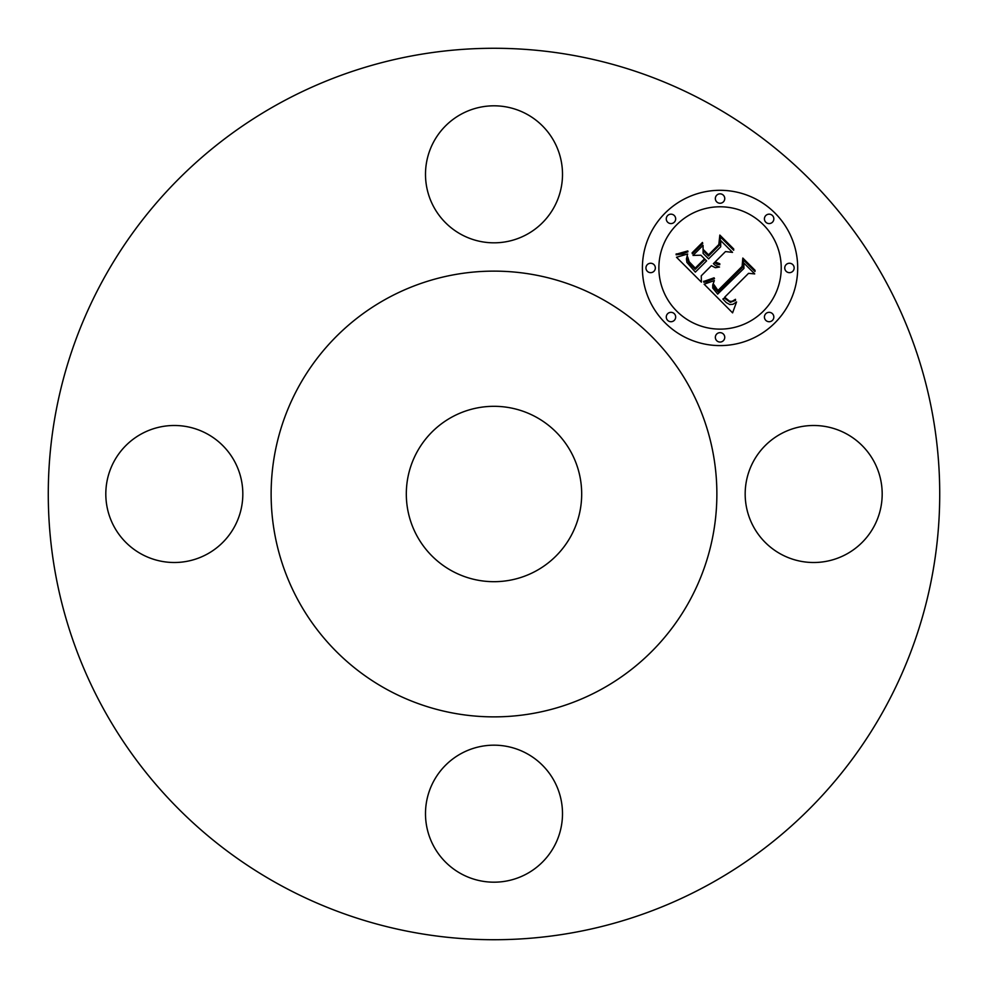 <?xml version="1.0" encoding="UTF-8"?>
<svg xmlns="http://www.w3.org/2000/svg" width="988" height="988" viewBox="0 0 988 988"><rect width="100%" height="100%" fill="white"/><g stroke="black" fill="none" stroke-linecap="round" stroke-linejoin="round"><path stroke-width="1.48" d="M873.8 461.161A68.505 68.505 0 0 1 846.531 554.12A68.505 68.505 0 0 1 753.56 526.839A68.505 68.505 0 0 1 780.841 433.88A68.505 68.505 0 0 1 873.8 461.161M280.308 885.162A445.724 445.724 0 0 1 102.838 280.308A445.724 445.724 0 0 1 707.692 102.838A445.724 445.724 0 0 1 885.162 707.692A445.724 445.724 0 0 1 280.308 885.162M536.039 417.047A87.685 87.685 0 0 1 570.953 536.039A87.685 87.685 0 0 1 451.961 570.953A87.685 87.685 0 0 1 417.047 451.961A87.685 87.685 0 0 1 536.039 417.047M387.148 689.587A222.868 222.868 0 0 1 298.413 387.148A222.868 222.868 0 0 1 600.852 298.413A222.868 222.868 0 0 1 689.587 600.852A222.868 222.868 0 0 1 387.148 689.587M526.839 873.8A68.505 68.505 0 0 1 433.88 846.531A68.505 68.505 0 0 1 461.161 753.56A68.505 68.505 0 0 1 554.12 780.841A68.505 68.505 0 0 1 526.839 873.8M114.2 526.839A68.505 68.505 0 0 1 141.469 433.88A68.505 68.505 0 0 1 234.44 461.161A68.505 68.505 0 0 1 207.159 554.12A68.505 68.505 0 0 1 114.2 526.839M461.161 114.2A68.505 68.505 0 0 1 554.12 141.469A68.505 68.505 0 0 1 526.839 234.44A68.505 68.505 0 0 1 433.88 207.159A68.505 68.505 0 0 1 461.161 114.2M665.146 213.05A77.632 77.632 0 0 0 665.146 322.854A77.632 77.632 0 0 0 774.95 322.854A77.632 77.632 0 0 0 774.95 213.05A77.632 77.632 0 0 0 665.146 213.05M763.304 311.208A61.17 61.17 0 0 0 763.304 224.696A61.17 61.17 0 0 0 676.792 224.696A61.17 61.17 0 0 0 676.792 311.208A61.17 61.17 0 0 0 763.304 311.208M704.135 284.198L732.59 312.863L736.554 301.945L732.96 304.304L729.712 304.526L726.279 302.6L722.87 299.018L724.315 298.104L730.293 302.34L735.517 300.414L735.492 299.302L732.108 301.315L729.589 301.229L724.673 297.215L748.546 273.343L754.709 273.898L743.742 262.932L743.964 268.378L717.671 294.103L712.731 288.002L712.731 285.013L714.361 280.567L704.135 284.198M704.395 281.222L703.604 281.333L703.876 282.272L706.321 281.839L714.497 278.653L714.089 277.813L704.395 281.222M713.904 284.606L713.916 287.249L718.029 291.917L743.025 266.921L743.482 260.029L754.98 271.527L755.067 270.317L742.815 258.066L742.111 266.389L717.967 290.484L713.904 284.606M676.496 257.251L701.406 282.148L701.258 275.813L711.385 265.686L715.398 267.723L719.536 267.032L715.522 265.562L713.398 263.673L714.522 262.549L716.979 264.241L719.758 264.71L719.807 263.747L715.176 261.906L725.488 251.582L732.516 252.372L720.734 240.603L720.697 246.79L708.606 258.881L703.11 253.385L703.061 245.37L693.008 255.423L700.9 255.213L704.518 258.831L695.256 268.094L689.179 261.746L687.685 256.917L687.45 259.276L688.883 262.734L695.219 269.341L705.123 259.424L706.581 260.894L695.354 272.12L686.895 262.388L686.438 258.955L687.636 253.99L676.496 257.251M677.595 253.83L676.138 253.965L676.163 254.805L682.683 253.965L687.969 251.779L687.796 250.94L677.595 253.83M702.456 242.468L692.094 252.829L692.353 253.817L702.727 243.456L702.456 242.468M708.557 254.805L703.629 249.878L703.678 251.224L708.507 256.053L719.709 244.839L720.524 237.071L733.676 250.223L733.714 248.976L719.832 235.082L718.819 244.53L708.557 254.805M674.298 320.347A4.705 4.705 0 0 0 674.298 313.702A4.705 4.705 0 0 0 667.653 313.702A4.705 4.705 0 0 0 667.653 320.347A4.705 4.705 0 0 0 674.298 320.347M674.298 222.201A4.705 4.705 0 0 0 674.298 215.545A4.705 4.705 0 0 0 667.653 215.545A4.705 4.705 0 0 0 667.653 222.201A4.705 4.705 0 0 0 674.298 222.201M653.97 271.28A4.705 4.705 0 0 0 653.97 264.623A4.705 4.705 0 0 0 647.325 264.623A4.705 4.705 0 0 0 647.325 271.28A4.705 4.705 0 0 0 653.97 271.28M772.455 222.201A4.705 4.705 0 0 0 772.455 215.545A4.705 4.705 0 0 0 765.799 215.545A4.705 4.705 0 0 0 765.799 222.201A4.705 4.705 0 0 0 772.455 222.201M723.377 201.873A4.705 4.705 0 0 0 723.377 195.216A4.705 4.705 0 0 0 716.72 195.216A4.705 4.705 0 0 0 716.72 201.873A4.705 4.705 0 0 0 723.377 201.873M765.799 313.702A4.705 4.705 0 0 0 765.799 320.347A4.705 4.705 0 0 0 772.455 320.347A4.705 4.705 0 0 0 772.455 313.702A4.705 4.705 0 0 0 765.799 313.702M716.72 334.03A4.705 4.705 0 0 0 716.72 340.675A4.705 4.705 0 0 0 723.377 340.675A4.705 4.705 0 0 0 723.377 334.03A4.705 4.705 0 0 0 716.72 334.03M786.127 264.623A4.705 4.705 0 0 0 786.127 271.28A4.705 4.705 0 0 0 792.784 271.28A4.705 4.705 0 0 0 792.784 264.623A4.705 4.705 0 0 0 786.127 264.623"/></g></svg>
